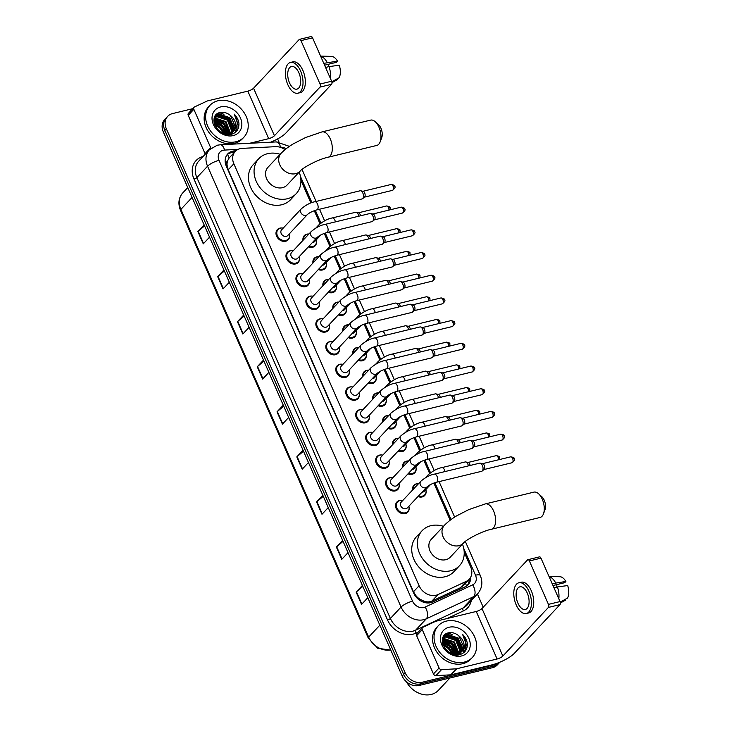 <?xml version="1.0" encoding="UTF-8"?>
<svg xmlns="http://www.w3.org/2000/svg" width="731" height="731" viewBox="0 0 731 731"><rect width="100%" height="100%" fill="white"/><g stroke="black" fill="none" stroke-linecap="round" stroke-linejoin="round"><path stroke-width="1.1" d="M302.99 240.344A7.447 6.022 -136.9 0 1 304.288 235.62A7.447 6.022 -136.9 0 1 306.846 234.158A7.447 6.022 -136.9 0 1 308.811 234.002M316.468 241.184A7.447 6.022 -136.9 0 1 315.152 245.799A7.447 6.022 -136.9 0 1 312.603 247.27A7.447 6.022 -136.9 0 1 308.354 246.868M312.95 263.041A7.447 6.022 -136.9 0 1 314.248 258.317A7.447 6.022 -136.9 0 1 316.806 256.855A7.447 6.022 -136.9 0 1 318.78 256.709M326.437 263.882A7.447 6.022 -136.9 0 1 325.121 268.505A7.447 6.022 -136.9 0 1 322.563 269.967A7.447 6.022 -136.9 0 1 318.314 269.565M322.919 285.739A7.447 6.022 -136.9 0 1 324.217 281.015A7.447 6.022 -136.9 0 1 326.775 279.553A7.447 6.022 -136.9 0 1 328.74 279.406M336.397 286.579A7.447 6.022 -136.9 0 1 335.081 291.203A7.447 6.022 -136.9 0 1 332.523 292.665A7.447 6.022 -136.9 0 1 328.283 292.263M332.879 308.436A7.447 6.022 -136.9 0 1 334.177 303.712A7.447 6.022 -136.9 0 1 336.735 302.25A7.447 6.022 -136.9 0 1 338.709 302.104M346.357 309.277A7.447 6.022 -136.9 0 1 345.05 313.901A7.447 6.022 -136.9 0 1 342.492 315.363A7.447 6.022 -136.9 0 1 338.243 314.96M342.839 331.134A7.447 6.022 -136.9 0 1 344.146 326.41A7.447 6.022 -136.9 0 1 346.695 324.948A7.447 6.022 -136.9 0 1 348.669 324.802M356.326 331.975A7.447 6.022 -136.9 0 1 355.01 336.598A7.447 6.022 -136.9 0 1 352.452 338.06A7.447 6.022 -136.9 0 1 348.212 337.658M352.808 353.831A7.447 6.022 -136.9 0 1 354.106 349.107A7.447 6.022 -136.9 0 1 356.664 347.645A7.447 6.022 -136.9 0 1 358.629 347.499M366.286 354.672A7.447 6.022 -136.9 0 1 364.97 359.296A7.447 6.022 -136.9 0 1 362.421 360.758A7.447 6.022 -136.9 0 1 358.172 360.356M362.768 376.529A7.447 6.022 -136.9 0 1 364.065 371.805A7.447 6.022 -136.9 0 1 366.624 370.343A7.447 6.022 -136.9 0 1 368.598 370.197M376.255 377.37A7.447 6.022 -136.9 0 1 374.939 381.993A7.447 6.022 -136.9 0 1 372.381 383.455A7.447 6.022 -136.9 0 1 368.132 383.053M372.737 399.227A7.447 6.022 -136.9 0 1 374.034 394.502A7.447 6.022 -136.9 0 1 376.593 393.04A7.447 6.022 -136.9 0 1 378.557 392.894M386.215 400.067A7.447 6.022 -136.9 0 1 384.899 404.691A7.447 6.022 -136.9 0 1 382.34 406.153A7.447 6.022 -136.9 0 1 378.101 405.751M382.697 421.924A7.447 6.022 -136.9 0 1 383.994 417.2A7.447 6.022 -136.9 0 1 386.553 415.738A7.447 6.022 -136.9 0 1 388.526 415.592M396.184 422.765A7.447 6.022 -136.9 0 1 394.868 427.388A7.447 6.022 -136.9 0 1 392.309 428.85A7.447 6.022 -136.9 0 1 388.06 428.448M392.657 444.622A7.447 6.022 -136.9 0 1 393.963 439.898A7.447 6.022 -136.9 0 1 396.513 438.436A7.447 6.022 -136.9 0 1 398.486 438.289M406.144 445.462A7.447 6.022 -136.9 0 1 404.828 450.086A7.447 6.022 -136.9 0 1 402.269 451.548A7.447 6.022 -136.9 0 1 398.029 451.146M402.626 467.319A7.447 6.022 -136.9 0 1 403.923 462.595A7.447 6.022 -136.9 0 1 406.482 461.133A7.447 6.022 -136.9 0 1 408.455 460.987M416.103 468.16A7.447 6.022 -136.9 0 1 414.797 472.783A7.447 6.022 -136.9 0 1 412.238 474.245A7.447 6.022 -136.9 0 1 407.989 473.843M412.586 490.017A7.447 6.022 -136.9 0 1 413.883 485.293A7.447 6.022 -136.9 0 1 416.442 483.831A7.447 6.022 -136.9 0 1 418.415 483.684M426.072 490.857A7.447 6.022 -136.9 0 1 424.757 495.481A7.447 6.022 -136.9 0 1 422.198 496.943A7.447 6.022 -136.9 0 1 417.958 496.55M319.438 303.246A7.447 6.022 -136.9 0 1 318.131 307.861A7.447 6.022 -136.9 0 1 315.573 309.332A7.447 6.022 -136.9 0 1 307.395 305.805A7.447 6.022 -136.9 0 1 307.258 297.681A7.447 6.022 -136.9 0 1 309.816 296.219A7.447 6.022 -136.9 0 1 311.79 296.064M329.407 325.944A7.447 6.022 -136.9 0 1 328.091 330.567A7.447 6.022 -136.9 0 1 325.533 332.029A7.447 6.022 -136.9 0 1 317.355 328.502A7.447 6.022 -136.9 0 1 317.227 320.379A7.447 6.022 -136.9 0 1 319.776 318.917A7.447 6.022 -136.9 0 1 321.75 318.771M339.367 348.641A7.447 6.022 -136.9 0 1 338.06 353.265A7.447 6.022 -136.9 0 1 335.502 354.727A7.447 6.022 -136.9 0 1 327.314 351.2A7.447 6.022 -136.9 0 1 327.186 343.077A7.447 6.022 -136.9 0 1 329.745 341.615A7.447 6.022 -136.9 0 1 331.71 341.468M349.336 371.339A7.447 6.022 -136.9 0 1 348.02 375.962A7.447 6.022 -136.9 0 1 345.461 377.424A7.447 6.022 -136.9 0 1 337.283 373.897A7.447 6.022 -136.9 0 1 337.146 365.774A7.447 6.022 -136.9 0 1 339.705 364.312A7.447 6.022 -136.9 0 1 341.679 364.166M309.478 280.549A7.447 6.022 -136.9 0 1 308.162 285.163A7.447 6.022 -136.9 0 1 305.604 286.634A7.447 6.022 -136.9 0 1 297.426 283.107A7.447 6.022 -136.9 0 1 297.298 274.984A7.447 6.022 -136.9 0 1 299.856 273.522A7.447 6.022 -136.9 0 1 301.821 273.367M289.549 235.154A7.447 6.022 -136.9 0 1 288.233 239.768A7.447 6.022 -136.9 0 1 285.684 241.23A7.447 6.022 -136.9 0 1 277.497 237.712A7.447 6.022 -136.9 0 1 277.369 229.589A7.447 6.022 -136.9 0 1 279.927 228.127A7.447 6.022 -136.9 0 1 281.892 227.971M299.518 257.851A7.447 6.022 -136.9 0 1 298.202 262.466A7.447 6.022 -136.9 0 1 295.644 263.928A7.447 6.022 -136.9 0 1 287.466 260.41A7.447 6.022 -136.9 0 1 287.329 252.286A7.447 6.022 -136.9 0 1 289.887 250.824A7.447 6.022 -136.9 0 1 291.861 250.669M359.296 394.036A7.447 6.022 -136.9 0 1 357.98 398.66A7.447 6.022 -136.9 0 1 355.421 400.122A7.447 6.022 -136.9 0 1 347.243 396.595A7.447 6.022 -136.9 0 1 347.115 388.472A7.447 6.022 -136.9 0 1 349.674 387.01A7.447 6.022 -136.9 0 1 351.638 386.863M369.265 416.734A7.447 6.022 -136.9 0 1 367.949 421.358A7.447 6.022 -136.9 0 1 365.39 422.82A7.447 6.022 -136.9 0 1 357.212 419.292A7.447 6.022 -136.9 0 1 357.075 411.169A7.447 6.022 -136.9 0 1 359.634 409.707A7.447 6.022 -136.9 0 1 361.607 409.561M379.225 439.432A7.447 6.022 -136.9 0 1 377.909 444.055A7.447 6.022 -136.9 0 1 375.35 445.517A7.447 6.022 -136.9 0 1 367.172 441.99A7.447 6.022 -136.9 0 1 367.044 433.867A7.447 6.022 -136.9 0 1 369.594 432.405A7.447 6.022 -136.9 0 1 371.567 432.259M389.184 462.129A7.447 6.022 -136.9 0 1 387.878 466.753A7.447 6.022 -136.9 0 1 385.319 468.215A7.447 6.022 -136.9 0 1 377.132 464.688A7.447 6.022 -136.9 0 1 377.004 456.564A7.447 6.022 -136.9 0 1 379.563 455.102A7.447 6.022 -136.9 0 1 381.536 454.956M399.153 484.827A7.447 6.022 -136.9 0 1 397.838 489.45A7.447 6.022 -136.9 0 1 395.279 490.912A7.447 6.022 -136.9 0 1 387.101 487.385A7.447 6.022 -136.9 0 1 386.964 479.262A7.447 6.022 -136.9 0 1 389.522 477.8A7.447 6.022 -136.9 0 1 391.496 477.654M409.113 507.524A7.447 6.022 -136.9 0 1 407.797 512.148A7.447 6.022 -136.9 0 1 405.248 513.61A7.447 6.022 -136.9 0 1 397.061 510.092A7.447 6.022 -136.9 0 1 396.933 501.959A7.447 6.022 -136.9 0 1 399.491 500.497A7.447 6.022 -136.9 0 1 401.456 500.351M284.971 149.681A13.962 11.285 43.1 0 0 275.578 146.666L242.144 148.375A13.962 11.285 43.1 0 0 240.051 148.676A13.962 11.285 43.1 0 0 235.254 151.418A13.962 11.285 43.1 0 0 233.856 163.781L419.101 585.759A13.962 11.285 43.1 0 0 438.015 594.568L466.369 581.3A13.962 11.285 43.1 0 0 469.238 579.235A13.962 11.285 43.1 0 0 470.636 566.881L464.212 552.243M420.288 599.411A13.962 11.285 -136.9 0 1 416.186 595.993L416.277 596.213A4.651 3.765 43.1 0 0 420.288 599.411L423.642 601.01C426.584 602.18 429.344 602.198 431.911 601.074L460.274 587.806L463.253 585.622L469.238 579.235M235.254 151.418L229.159 157.96L227.679 160.619A4.651 3.765 43.1 0 0 226.975 164.968A13.962 3.847 156.3 0 0 225.925 165.233M226.975 164.968L227.067 165.179A13.962 11.285 -136.9 0 1 227.679 160.619M227.067 165.179L228.218 169.793L413.463 591.781L416.186 595.993M450.15 520.216L433.839 483.054M429.627 473.46L423.87 460.356M419.658 450.762L413.91 437.659M409.698 428.064L403.951 414.961M399.729 405.367L393.982 392.264M389.769 382.669L384.022 369.566M379.809 359.972L374.053 346.869M369.84 337.274L364.093 324.171M359.88 314.577L354.133 301.474M349.911 291.879L344.164 278.776M339.952 269.182L334.204 256.078M329.992 246.484L324.235 233.381M320.023 223.787L314.275 210.683M310.903 202.999L300.907 180.228M235.885 150.814L234.624 150.878A13.962 11.285 43.1 0 0 232.531 151.18A13.962 11.285 43.1 0 0 227.734 153.921A13.962 11.285 43.1 0 0 226.336 166.275L413.737 593.188A13.962 11.285 43.1 0 0 432.651 601.997L465.263 586.737A13.962 11.285 43.1 0 0 468.132 584.672A13.962 11.285 43.1 0 0 470.7 577.152M227.03 154.771A13.962 11.285 -136.9 0 1 231.023 152.779A13.962 11.285 -136.9 0 1 233.116 152.477L234.322 152.413M445.599 634.161A18.622 15.04 -136.9 0 1 447.674 634.581A18.622 15.04 -136.9 0 0 445.599 634.161M448.642 634.864A18.622 15.04 -136.9 0 1 461.837 646.332A18.622 15.04 -136.9 0 0 448.642 634.864M217.189 113.835A18.622 15.04 -136.9 0 1 219.263 114.255A18.622 15.04 -136.9 0 0 217.189 113.835M220.232 114.529A18.622 15.04 -136.9 0 1 233.427 126.006A18.622 15.04 -136.9 0 0 220.232 114.529M499.821 662.213A13.962 11.285 -136.9 0 1 495.517 664.479L422.134 682.261A13.962 11.285 -136.9 0 1 405.157 672.776L166.312 128.683A13.962 11.285 -136.9 0 1 167.71 116.33A13.962 11.285 -136.9 0 1 172.507 113.588L192.765 108.672M277.634 138.917L278.977 141.978M477.416 594.029L483.209 607.223M499.876 662.195L497.308 664.936A13.962 11.285 -136.9 0 1 492.52 667.677L419.137 685.468A13.962 11.285 -136.9 0 1 402.151 675.983L163.315 131.891L164.813 130.282A13.962 11.285 -136.9 0 1 166.211 117.929A13.962 11.285 -136.9 0 0 164.813 130.282L403.658 674.384L164.813 130.282L166.312 128.683M419.137 685.468L420.636 683.86A13.962 11.285 -136.9 0 1 403.658 674.384A13.962 11.285 -136.9 0 0 420.636 683.86L494.019 666.078L420.636 683.86L422.134 682.261M498.816 663.337A13.962 11.285 -136.9 0 1 494.019 666.078A13.962 11.285 -136.9 0 0 498.816 663.337M469.22 579.254A13.962 11.285 -136.9 0 1 467.328 585.43M464.815 651.668A18.622 15.04 43.1 0 0 464.724 650.864M463.746 646.99A18.622 15.04 43.1 0 0 463.299 645.884M452.361 634.682A18.622 15.04 43.1 0 0 447.619 633.11M236.405 131.333A18.622 15.04 43.1 0 0 236.314 130.529M235.336 126.655A18.622 15.04 43.1 0 0 234.898 125.549M223.951 114.356A18.622 15.04 43.1 0 0 219.209 112.784M362.841 586.417L356.463 591.818A3.728 1.023 156.3 0 0 356.152 592.11L361.553 604.4L367.803 597.73M362.412 585.44L356.152 592.11M343.058 541.351L336.68 546.751A3.728 1.023 156.3 0 0 336.37 547.044L341.77 559.334L348.02 552.663M342.62 540.364L336.37 547.044M323.266 496.285L316.898 501.685A3.728 1.023 156.3 0 0 316.587 501.969L321.987 514.268L328.237 507.588M322.837 495.298L316.587 501.969M303.484 451.21L297.115 456.619A3.728 1.023 156.3 0 0 296.804 456.902L302.205 469.192L308.455 462.522M303.054 450.232L296.804 456.902M204.57 225.87L198.192 231.279A3.728 1.023 156.3 0 0 197.891 231.563L203.282 243.852L209.532 237.182M204.141 224.892L197.891 231.563M224.353 270.945L217.975 276.345A3.728 1.023 156.3 0 0 217.674 276.629L223.065 288.928L229.315 282.248M223.924 269.958L217.674 276.629M244.136 316.011L237.758 321.412A3.728 1.023 156.3 0 0 237.456 321.704L242.847 333.994L249.107 327.324M243.706 315.024L237.456 321.704M263.918 361.077L257.55 366.478A3.728 1.023 156.3 0 0 257.239 366.77L262.63 379.06L268.889 372.39M263.489 360.1L257.239 366.77M283.701 406.144L277.332 411.544A3.728 1.023 156.3 0 0 277.022 411.836L282.413 424.126L288.672 417.456M283.272 405.166L277.022 411.836M163.315 131.891A13.962 11.285 -136.9 0 1 164.713 119.528L167.71 116.33M205.32 154.113A2.33 1.882 -136.9 0 1 205.046 153.638L210.665 147.635L193.852 109.321L188.223 115.324A2.33 1.882 -136.9 0 1 188.461 113.268L194.081 107.265A2.33 1.882 43.1 0 0 193.852 109.321M205.046 153.638L188.223 115.324M270.634 142.207A18.622 5.135 156.3 0 0 286.013 132.923L331.591 84.293L320.004 87.099L274.427 135.728A4.651 1.279 -23.7 0 1 268.688 138.671L249.673 143.276M299.491 39.355L311.077 36.55A2.33 1.215 76.4 0 1 312.557 37.811L300.971 40.616A2.33 1.215 -103.6 0 0 299.491 39.355A2.33 1.215 -103.6 0 0 299.134 39.575L253.566 88.204A4.651 1.279 -23.7 0 1 247.827 91.137L207.449 100.933A2.33 1.882 43.1 0 0 207.129 101.042L194.565 106.918A2.33 1.882 43.1 0 0 194.081 107.265M320.004 87.099A2.33 1.215 -103.6 0 0 320.041 84.047L331.627 81.242L312.557 37.811M331.627 81.242A2.33 1.215 76.4 0 1 331.591 84.293M320.041 84.047L300.971 40.616M210.665 147.635A2.33 1.882 43.1 0 0 211.04 148.238M298.888 72.826A11.641 6.058 -103.6 0 0 291.459 66.512A11.641 6.058 -103.6 0 0 289.513 82.831A11.641 6.058 -103.6 0 0 296.941 89.136A11.641 6.058 -103.6 0 0 298.888 72.826M324.582 65.196L336.324 62.354L337.475 61.121L323.769 63.35M328.447 64.264A9.311 4.852 -103.6 0 0 328.447 66.749M297.928 93.203L300.249 92.645A15.826 8.242 -103.6 0 0 302.89 70.459A15.826 8.242 -103.6 0 0 292.784 61.879L290.472 62.446A15.826 8.242 -103.6 0 0 287.822 84.632A15.826 8.242 -103.6 0 0 297.928 93.203A15.826 8.242 -103.6 0 0 300.578 71.026A15.826 8.242 -103.6 0 0 290.472 62.446M330.403 78.464A15.36 7.995 -103.6 0 0 329.023 66.603L339.275 65.223A12.107 6.305 -103.6 0 1 339.12 77.733L331.819 81.781M325.569 67.444L329.023 66.603M335.721 80.574L331.975 82.658L337.247 79.734L336.909 78.957M327.223 62.51A15.36 7.995 -103.6 0 0 320.635 56.205M337.475 61.121A12.107 6.305 -103.6 0 0 331.646 56.424L320.58 56.077M235.921 141.75A23.273 18.805 -136.9 0 1 210.364 130.739A23.273 18.805 -136.9 0 1 209.952 105.346A23.273 18.805 -136.9 0 1 217.939 100.777A23.273 18.805 -136.9 0 1 243.505 111.779A23.273 18.805 -136.9 0 1 243.916 137.172A23.273 18.805 -136.9 0 1 235.921 141.75M243.916 137.172L242.418 138.771A23.273 18.805 -136.9 0 1 234.423 143.349A23.273 18.805 -136.9 0 1 208.856 132.338A23.273 18.805 -136.9 0 1 208.454 106.945L209.952 105.346M238.927 123.301C238.452 119.866 236.871 116.805 234.185 114.109C238.142 120.14 238.142 125.586 234.185 130.438A11.641 9.402 -136.9 0 0 230.457 115.525C227.304 112.912 224.006 111.88 220.57 112.419C206.489 114.612 217.5 138.369 231.078 134.376C236.478 132.85 239.101 129.159 238.927 123.301M220.634 106.918A16.292 13.167 -136.9 0 1 240.453 117.983A16.292 13.167 -136.9 0 1 233.226 135.601A16.292 13.167 -136.9 0 1 213.415 124.535A16.292 13.167 -136.9 0 1 220.634 106.918M230.375 134.504L232.294 132.457M231.398 133.499L232.029 132.676M232.211 132.384L233.454 128.711L229.278 118.139L218.98 114.712L215.371 116.594M230.11 134.541L231.645 133.252M232.495 132.174L233.929 128.217L229.744 117.636L219.446 114.21L215.599 116.339L214.046 118.961M230.338 134.385L230.841 133.444M230.978 133.106L231.581 130.712L227.396 120.14L217.098 116.713L214.585 117.737M230.621 134.175L231.151 133.27M231.307 132.941L232.056 130.219L227.871 119.637L217.573 116.211L214.759 117.435M229.287 134.614L229.461 134.029M229.552 133.645L225.523 122.141L215.225 118.714L214.028 119.071M229.58 134.595L229.826 133.901M229.927 133.526L230.174 132.22L225.989 121.638L215.691 118.212L214.128 118.724M227.889 133.965L223.649 124.142L213.9 120.615M228.328 133.91L224.115 123.64L213.909 120.195M225.925 134.001L221.776 126.143L214.064 122.543M226.446 134.029L222.242 125.641L213.982 122.013M223.448 133.572L219.894 128.144L214.777 125.056M224.134 133.746L220.369 127.642L214.521 124.343M220.515 132.037L216.376 127.989M215.599 116.339L214.293 117.938M226.857 134.513L228.904 134.193L234.185 130.438M223.174 133.49L229.379 133.691L233.518 131.251M233.28 131.498L235.336 126.71L230.457 115.525M220.122 114.539A20.943 16.923 -136.9 0 1 223.421 116.083M230.567 122.031A20.943 16.923 -136.9 0 1 233.463 126.362M233.984 127.413A20.943 16.923 -136.9 0 1 234.34 128.227M225.038 133.91L220.634 127.221L214.256 123.466M227.487 134.001L222.507 125.22L213.9 120.971M229.58 133.535L224.39 123.219L214.603 118.87M233.326 129.533L228.136 119.217L218.359 114.868M217.573 114.868L215.864 115.05M235.875 131.882L237.045 128.007L237.008 124.855M224.691 133.855L220.396 127.468L214.357 123.822M227.204 134.02L222.279 125.467L213.918 121.255M229.333 133.709L224.152 123.466L214.019 119.116M233.125 130.328L227.898 119.464L217.664 115.114M217.098 115.123L215.654 115.297M238.297 128.199L238.681 126.253L234.185 114.109M375.295 121.766L378.585 124.763A8.379 4.359 76.4 0 1 380.942 128.236A8.379 4.359 76.4 0 1 381.719 137.666L380.157 141.841A13.03 6.789 -103.6 0 0 378.95 127.176A13.03 6.789 -103.6 0 0 375.295 121.766A13.03 6.789 -103.6 0 0 370.635 120.112L321.969 131.909A13.03 6.789 76.4 0 1 330.293 138.963A13.03 6.789 76.4 0 1 328.109 157.238L376.776 145.442A13.03 6.789 -103.6 0 0 380.157 141.841M300.13 171.109A13.03 10.536 43.1 0 1 295.653 173.667A13.03 10.536 43.1 0 1 279.799 164.813A13.03 10.536 43.1 0 1 281.106 153.282L267.975 167.289A13.03 10.536 43.1 0 0 268.204 181.516A13.03 10.536 43.1 0 0 282.522 187.675A13.03 10.536 43.1 0 0 287 185.117L300.13 171.109C302.506 167.856 318.405 159.184 328.109 157.238M299.171 172.123A25.603 20.687 -136.9 0 1 296.174 193.715A25.603 20.687 -136.9 0 1 287.384 198.741A25.603 20.687 -136.9 0 1 259.258 186.633A25.603 20.687 -136.9 0 1 258.811 158.7A25.603 20.687 -136.9 0 1 267.601 153.674A25.603 20.687 -136.9 0 1 280.156 154.305M296.174 193.715L290.545 199.718A25.603 20.687 -136.9 0 1 281.755 204.744A25.603 20.687 -136.9 0 1 253.63 192.637A25.603 20.687 -136.9 0 1 253.182 164.703L258.811 158.7M538.601 493.781L541.89 496.778A8.379 4.359 76.4 0 1 544.248 500.251A8.379 4.359 76.4 0 1 545.024 509.681L543.462 513.856A13.03 6.789 -103.6 0 0 542.256 499.191A13.03 6.789 -103.6 0 0 538.601 493.781A13.03 6.789 -103.6 0 0 533.941 492.127L485.274 503.924A13.03 6.789 76.4 0 1 493.599 510.987A13.03 6.789 76.4 0 1 491.415 529.253L540.081 517.457A13.03 6.789 -103.6 0 0 543.462 513.856M463.427 543.124A13.03 10.536 43.1 0 1 458.958 545.682A13.03 10.536 43.1 0 1 443.105 536.837A13.03 10.536 43.1 0 1 444.411 525.297L431.281 539.304A13.03 10.536 43.1 0 0 431.509 553.531A13.03 10.536 43.1 0 0 445.828 559.69A13.03 10.536 43.1 0 0 450.305 557.132L463.427 543.124C465.802 539.88 481.711 531.199 491.415 529.253M462.476 544.138A25.603 20.687 -136.9 0 1 459.47 565.73A25.603 20.687 -136.9 0 1 450.68 570.756A25.603 20.687 -136.9 0 1 422.564 558.648A25.603 20.687 -136.9 0 1 422.107 530.715A25.603 20.687 -136.9 0 1 430.897 525.69A25.603 20.687 -136.9 0 1 443.452 526.32M459.47 565.73L453.85 571.733A25.603 20.687 -136.9 0 1 445.06 576.759A25.603 20.687 -136.9 0 1 416.935 564.652A25.603 20.687 -136.9 0 1 416.487 536.718L422.107 530.715M307.385 214.567L287.731 235.546A4.185 3.381 -136.9 0 1 286.296 236.369A4.185 3.381 -136.9 0 1 281.691 234.386A4.185 3.381 -136.9 0 1 281.618 229.817L301.273 208.838A4.185 3.381 -136.9 0 0 300.962 212.776A4.185 3.381 -136.9 0 0 305.951 215.389A4.185 3.381 -136.9 0 0 307.385 214.567C309.314 212.785 312.448 211.232 316.797 209.898L362.137 198.914A4.185 2.184 76.4 0 0 362.64 198.649A4.185 2.184 76.4 0 0 362.768 198.53A4.185 2.184 76.4 0 0 362.832 193.039A4.185 2.184 76.4 0 0 360.73 190.773A4.185 2.184 76.4 0 0 360.164 190.764L314.823 201.756A4.185 2.184 76.4 0 1 317.492 204.031A4.185 2.184 76.4 0 1 317.592 204.26A4.185 2.184 76.4 0 1 316.797 209.898M289.321 233.847A6.981 5.638 -136.9 0 1 288.27 239.055A6.981 5.638 -136.9 0 1 285.876 240.426A6.981 5.638 -136.9 0 1 278.209 237.127A6.981 5.638 -136.9 0 1 278.082 229.507A6.981 5.638 -136.9 0 1 280.476 228.136A6.981 5.638 -136.9 0 1 283.208 228.118M360.73 190.773L363.161 191.339A3.025 1.572 76.4 0 1 364.687 192.975A3.025 1.572 76.4 0 1 364.632 196.941A3.025 1.572 76.4 0 1 364.541 197.023A3.025 1.572 76.4 0 1 364.449 197.096M317.355 237.264L297.7 258.244A4.185 3.381 -136.9 0 1 296.256 259.066A4.185 3.381 -136.9 0 1 291.66 257.084A4.185 3.381 -136.9 0 1 291.587 252.515L311.242 231.535A4.185 3.381 -136.9 0 0 310.931 235.473A4.185 3.381 -136.9 0 0 315.911 238.087A4.185 3.381 -136.9 0 0 317.355 237.264C319.273 235.483 322.408 233.929 326.757 232.595L372.097 221.612A4.185 2.184 76.4 0 0 372.609 221.347A4.185 2.184 76.4 0 0 372.728 221.228A4.185 2.184 76.4 0 0 372.801 215.736A4.185 2.184 76.4 0 0 370.699 213.47A4.185 2.184 76.4 0 0 370.124 213.461L324.783 224.454A4.185 2.184 76.4 0 1 327.461 226.729A4.185 2.184 76.4 0 1 327.552 226.957A4.185 2.184 76.4 0 1 326.757 232.595M299.281 256.544A6.981 5.638 -136.9 0 1 298.239 261.753A6.981 5.638 -136.9 0 1 295.836 263.123A6.981 5.638 -136.9 0 1 288.169 259.825A6.981 5.638 -136.9 0 1 288.051 252.204A6.981 5.638 -136.9 0 1 290.445 250.834A6.981 5.638 -136.9 0 1 293.168 250.815M370.699 213.47L373.13 214.037A3.025 1.572 76.4 0 1 374.647 215.672A3.025 1.572 76.4 0 1 374.601 219.638A3.025 1.572 76.4 0 1 374.51 219.72A3.025 1.572 76.4 0 1 374.409 219.803M327.314 259.962L307.66 280.942A4.185 3.381 -136.9 0 1 306.225 281.764A4.185 3.381 -136.9 0 1 301.62 279.781A4.185 3.381 -136.9 0 1 301.547 275.212L321.201 254.233A4.185 3.381 -136.9 0 0 320.891 258.171A4.185 3.381 -136.9 0 0 325.88 260.784A4.185 3.381 -136.9 0 0 327.314 259.962C329.242 258.18 332.377 256.627 336.717 255.293L382.066 244.309A4.185 2.184 76.4 0 0 382.569 244.044A4.185 2.184 76.4 0 0 382.697 243.926A4.185 2.184 76.4 0 0 382.761 238.434A4.185 2.184 76.4 0 0 380.659 236.168A4.185 2.184 76.4 0 0 380.093 236.159L334.743 247.151A4.185 2.184 76.4 0 1 337.42 249.426A4.185 2.184 76.4 0 1 337.521 249.655A4.185 2.184 76.4 0 1 336.717 255.293M309.25 279.242A6.981 5.638 -136.9 0 1 308.199 284.45A6.981 5.638 -136.9 0 1 305.805 285.821A6.981 5.638 -136.9 0 1 298.129 282.522A6.981 5.638 -136.9 0 1 298.01 274.902A6.981 5.638 -136.9 0 1 300.404 273.531A6.981 5.638 -136.9 0 1 303.137 273.513M380.659 236.168L383.09 236.734A3.025 1.572 76.4 0 1 384.616 238.37A3.025 1.572 76.4 0 1 384.561 242.336A3.025 1.572 76.4 0 1 384.469 242.418A3.025 1.572 76.4 0 1 384.369 242.5M337.283 282.659L317.629 303.639A4.185 3.381 -136.9 0 1 316.185 304.462A4.185 3.381 -136.9 0 1 311.589 302.479A4.185 3.381 -136.9 0 1 311.516 297.91L331.161 276.93A4.185 3.381 -136.9 0 0 330.851 280.868A4.185 3.381 -136.9 0 0 335.84 283.482A4.185 3.381 -136.9 0 0 337.283 282.659C339.202 280.878 342.336 279.324 346.686 277.99L392.026 267.007A4.185 2.184 76.4 0 0 392.529 266.742A4.185 2.184 76.4 0 0 392.657 266.623A4.185 2.184 76.4 0 0 392.73 261.131A4.185 2.184 76.4 0 0 390.619 258.865A4.185 2.184 76.4 0 0 390.052 258.856L344.712 269.849A4.185 2.184 76.4 0 1 347.38 272.124A4.185 2.184 76.4 0 1 347.481 272.352A4.185 2.184 76.4 0 1 346.686 277.99M319.209 301.94A6.981 5.638 -136.9 0 1 318.168 307.148A6.981 5.638 -136.9 0 1 315.765 308.519A6.981 5.638 -136.9 0 1 308.098 305.22A6.981 5.638 -136.9 0 1 307.97 297.599A6.981 5.638 -136.9 0 1 310.373 296.229A6.981 5.638 -136.9 0 1 313.096 296.21M390.619 258.865L393.059 259.432A3.025 1.572 76.4 0 1 394.576 261.068A3.025 1.572 76.4 0 1 394.53 265.033A3.025 1.572 76.4 0 1 394.438 265.125A3.025 1.572 76.4 0 1 394.338 265.198M347.243 305.357L327.589 326.337A4.185 3.381 -136.9 0 1 326.154 327.159A4.185 3.381 -136.9 0 1 321.549 325.176A4.185 3.381 -136.9 0 1 321.476 320.607L341.13 299.628A4.185 3.381 -136.9 0 0 340.82 303.566A4.185 3.381 -136.9 0 0 345.809 306.179A4.185 3.381 -136.9 0 0 347.243 305.357C349.171 303.575 352.305 302.022 356.646 300.688L401.986 289.704A4.185 2.184 76.4 0 0 402.498 289.439A4.185 2.184 76.4 0 0 402.626 289.321A4.185 2.184 76.4 0 0 402.69 283.829A4.185 2.184 76.4 0 0 400.588 281.563A4.185 2.184 76.4 0 0 400.012 281.563L354.672 292.546A4.185 2.184 76.4 0 1 357.349 294.821A4.185 2.184 76.4 0 1 357.45 295.05A4.185 2.184 76.4 0 1 356.646 300.688M329.178 324.637A6.981 5.638 -136.9 0 1 328.128 329.845A6.981 5.638 -136.9 0 1 325.734 331.216A6.981 5.638 -136.9 0 1 318.058 327.917A6.981 5.638 -136.9 0 1 317.939 320.297A6.981 5.638 -136.9 0 1 320.333 318.926A6.981 5.638 -136.9 0 1 323.065 318.908M400.588 281.563L403.019 282.129A3.025 1.572 76.4 0 1 404.535 283.765A3.025 1.572 76.4 0 1 404.49 287.731A3.025 1.572 76.4 0 1 404.398 287.822A3.025 1.572 76.4 0 1 404.298 287.895M357.203 328.055L337.558 349.034A4.185 3.381 -136.9 0 1 336.114 349.857A4.185 3.381 -136.9 0 1 331.508 347.874A4.185 3.381 -136.9 0 1 331.435 343.305L351.09 322.325A4.185 3.381 -136.9 0 0 350.779 326.264A4.185 3.381 -136.9 0 0 355.769 328.877A4.185 3.381 -136.9 0 0 357.203 328.055C359.131 326.273 362.265 324.719 366.615 323.385L411.955 312.402A4.185 2.184 76.4 0 0 412.458 312.137A4.185 2.184 76.4 0 0 412.586 312.018A4.185 2.184 76.4 0 0 412.649 306.527A4.185 2.184 76.4 0 0 410.548 304.26A4.185 2.184 76.4 0 0 409.981 304.26L364.641 315.244A4.185 2.184 76.4 0 1 367.309 317.519A4.185 2.184 76.4 0 1 367.41 317.757A4.185 2.184 76.4 0 1 366.615 323.385M339.138 347.335A6.981 5.638 -136.9 0 1 338.087 352.543A6.981 5.638 -136.9 0 1 335.693 353.914A6.981 5.638 -136.9 0 1 328.027 350.615A6.981 5.638 -136.9 0 1 327.899 342.994A6.981 5.638 -136.9 0 1 330.302 341.624A6.981 5.638 -136.9 0 1 333.025 341.615M410.548 304.26L412.988 304.827A3.025 1.572 76.4 0 1 414.504 306.463A3.025 1.572 76.4 0 1 414.45 310.428A3.025 1.572 76.4 0 1 414.358 310.52A3.025 1.572 76.4 0 1 414.267 310.593M367.172 350.752L347.517 371.732A4.185 3.381 -136.9 0 1 346.083 372.554A4.185 3.381 -136.9 0 1 341.478 370.571A4.185 3.381 -136.9 0 1 341.404 366.003L361.059 345.023A4.185 3.381 -136.9 0 0 360.748 348.961A4.185 3.381 -136.9 0 0 365.728 351.574A4.185 3.381 -136.9 0 0 367.172 350.752C369.091 348.97 372.225 347.417 376.575 346.092L421.915 335.1A4.185 2.184 76.4 0 0 422.427 334.835A4.185 2.184 76.4 0 0 422.545 334.716A4.185 2.184 76.4 0 0 422.619 329.224A4.185 2.184 76.4 0 0 420.517 326.958A4.185 2.184 76.4 0 0 419.941 326.958L374.601 337.941A4.185 2.184 76.4 0 1 377.278 340.217A4.185 2.184 76.4 0 1 377.37 340.454A4.185 2.184 76.4 0 1 376.575 346.092M349.098 370.041A6.981 5.638 -136.9 0 1 348.057 375.241A6.981 5.638 -136.9 0 1 345.653 376.611A6.981 5.638 -136.9 0 1 337.987 373.313A6.981 5.638 -136.9 0 1 337.868 365.692A6.981 5.638 -136.9 0 1 340.262 364.321A6.981 5.638 -136.9 0 1 342.985 364.312M420.517 326.958L422.947 327.525A3.025 1.572 76.4 0 1 424.464 329.16A3.025 1.572 76.4 0 1 424.419 333.126A3.025 1.572 76.4 0 1 424.327 333.217A3.025 1.572 76.4 0 1 424.227 333.29M377.132 373.45L357.477 394.429A4.185 3.381 -136.9 0 1 356.043 395.252A4.185 3.381 -136.9 0 1 351.437 393.269A4.185 3.381 -136.9 0 1 351.364 388.7L371.019 367.72A4.185 3.381 -136.9 0 0 370.708 371.659A4.185 3.381 -136.9 0 0 375.697 374.272A4.185 3.381 -136.9 0 0 377.132 373.45C379.06 371.668 382.194 370.114 386.535 368.789L431.884 357.797A4.185 2.184 76.4 0 0 432.386 357.532A4.185 2.184 76.4 0 0 432.514 357.413A4.185 2.184 76.4 0 0 432.578 351.922A4.185 2.184 76.4 0 0 430.477 349.656A4.185 2.184 76.4 0 0 429.91 349.656L384.561 360.639A4.185 2.184 76.4 0 1 387.238 362.914A4.185 2.184 76.4 0 1 387.339 363.152A4.185 2.184 76.4 0 1 386.535 368.789M359.067 392.739A6.981 5.638 -136.9 0 1 358.016 397.938A6.981 5.638 -136.9 0 1 355.622 399.309A6.981 5.638 -136.9 0 1 347.947 396.01A6.981 5.638 -136.9 0 1 347.828 388.389A6.981 5.638 -136.9 0 1 350.222 387.019A6.981 5.638 -136.9 0 1 352.954 387.01M430.477 349.656L432.907 350.222A3.025 1.572 76.4 0 1 434.433 351.858A3.025 1.572 76.4 0 1 434.378 355.823A3.025 1.572 76.4 0 1 434.287 355.915A3.025 1.572 76.4 0 1 434.196 355.988M387.101 396.147L367.446 417.127A4.185 3.381 -136.9 0 1 366.003 417.949A4.185 3.381 -136.9 0 1 361.406 415.966A4.185 3.381 -136.9 0 1 361.333 411.398L380.979 390.418A4.185 3.381 -136.9 0 0 380.677 394.356A4.185 3.381 -136.9 0 0 385.657 396.979A4.185 3.381 -136.9 0 0 387.101 396.147C389.02 394.365 392.154 392.812 396.504 391.487L441.844 380.495A4.185 2.184 76.4 0 0 442.346 380.23A4.185 2.184 76.4 0 0 442.474 380.111A4.185 2.184 76.4 0 0 442.547 374.619A4.185 2.184 76.4 0 0 440.446 372.353A4.185 2.184 76.4 0 0 439.87 372.353L394.53 383.336A4.185 2.184 76.4 0 1 397.207 385.612A4.185 2.184 76.4 0 1 397.298 385.849A4.185 2.184 76.4 0 1 396.504 391.487M369.027 415.436A6.981 5.638 -136.9 0 1 367.985 420.636A6.981 5.638 -136.9 0 1 365.582 422.006A6.981 5.638 -136.9 0 1 357.916 418.708A6.981 5.638 -136.9 0 1 357.788 411.087A6.981 5.638 -136.9 0 1 360.191 409.716A6.981 5.638 -136.9 0 1 362.914 409.707M440.446 372.353L442.876 372.92A3.025 1.572 76.4 0 1 444.393 374.555A3.025 1.572 76.4 0 1 444.347 378.521A3.025 1.572 76.4 0 1 444.256 378.612A3.025 1.572 76.4 0 1 444.156 378.685M397.061 418.845L377.406 439.824A4.185 3.381 -136.9 0 1 375.972 440.647A4.185 3.381 -136.9 0 1 371.366 438.664A4.185 3.381 -136.9 0 1 371.293 434.095L390.948 413.125A4.185 3.381 -136.9 0 0 390.637 417.054A4.185 3.381 -136.9 0 0 395.626 419.676A4.185 3.381 -136.9 0 0 397.061 418.845C398.989 417.063 402.123 415.51 406.463 414.185L451.804 403.192A4.185 2.184 76.4 0 0 452.315 402.927A4.185 2.184 76.4 0 0 452.443 402.808A4.185 2.184 76.4 0 0 452.507 397.317A4.185 2.184 76.4 0 0 450.406 395.051A4.185 2.184 76.4 0 0 449.83 395.051L404.49 406.034A4.185 2.184 76.4 0 1 407.167 408.309A4.185 2.184 76.4 0 1 407.268 408.547A4.185 2.184 76.4 0 1 406.463 414.185M378.996 438.134A6.981 5.638 -136.9 0 1 377.945 443.333A6.981 5.638 -136.9 0 1 375.551 444.704A6.981 5.638 -136.9 0 1 367.876 441.405A6.981 5.638 -136.9 0 1 367.757 433.785A6.981 5.638 -136.9 0 1 370.151 432.414A6.981 5.638 -136.9 0 1 372.883 432.405M450.406 395.051L452.836 395.617A3.025 1.572 76.4 0 1 454.353 397.253A3.025 1.572 76.4 0 1 454.307 401.218A3.025 1.572 76.4 0 1 454.216 401.31A3.025 1.572 76.4 0 1 454.115 401.383M407.021 441.551L387.375 462.522A4.185 3.381 -136.9 0 1 385.931 463.344A4.185 3.381 -136.9 0 1 381.335 461.362A4.185 3.381 -136.9 0 1 381.253 456.793L400.908 435.822A4.185 3.381 -136.9 0 0 400.597 439.751A4.185 3.381 -136.9 0 0 405.586 442.374A4.185 3.381 -136.9 0 0 407.021 441.551C408.949 439.76 412.083 438.207 416.432 436.882L461.773 425.89A4.185 2.184 76.4 0 0 462.275 425.625A4.185 2.184 76.4 0 0 462.403 425.506A4.185 2.184 76.4 0 0 462.476 420.014A4.185 2.184 76.4 0 0 460.366 417.748A4.185 2.184 76.4 0 0 459.799 417.748L414.459 428.741A4.185 2.184 76.4 0 1 417.127 431.007A4.185 2.184 76.4 0 1 417.227 431.244A4.185 2.184 76.4 0 1 416.432 436.882M388.956 460.832A6.981 5.638 -136.9 0 1 387.905 466.031A6.981 5.638 -136.9 0 1 385.511 467.401A6.981 5.638 -136.9 0 1 377.845 464.103A6.981 5.638 -136.9 0 1 377.717 456.482A6.981 5.638 -136.9 0 1 380.12 455.111A6.981 5.638 -136.9 0 1 382.843 455.102M460.366 417.748L462.805 418.315A3.025 1.572 76.4 0 1 464.322 419.95A3.025 1.572 76.4 0 1 464.267 423.916A3.025 1.572 76.4 0 1 464.176 424.007A3.025 1.572 76.4 0 1 464.084 424.081M416.99 464.249L397.335 485.22A4.185 3.381 -136.9 0 1 395.9 486.042A4.185 3.381 -136.9 0 1 391.295 484.059A4.185 3.381 -136.9 0 1 391.222 479.49L410.877 458.52A4.185 3.381 -136.9 0 0 410.566 462.449A4.185 3.381 -136.9 0 0 415.546 465.071A4.185 3.381 -136.9 0 0 416.99 464.249C418.909 462.458 422.052 460.905 426.392 459.58L471.733 448.587A4.185 2.184 76.4 0 0 472.244 448.322A4.185 2.184 76.4 0 0 472.363 448.204A4.185 2.184 76.4 0 0 472.436 442.712A4.185 2.184 76.4 0 0 470.335 440.446A4.185 2.184 76.4 0 0 469.759 440.446L424.419 451.438A4.185 2.184 76.4 0 1 427.096 453.704A4.185 2.184 76.4 0 1 427.196 453.942A4.185 2.184 76.4 0 1 426.392 459.58M398.925 483.529A6.981 5.638 -136.9 0 1 397.874 488.728A6.981 5.638 -136.9 0 1 395.48 490.099A6.981 5.638 -136.9 0 1 387.805 486.8A6.981 5.638 -136.9 0 1 387.686 479.18A6.981 5.638 -136.9 0 1 390.08 477.809A6.981 5.638 -136.9 0 1 392.803 477.8M470.335 440.446L472.765 441.012A3.025 1.572 76.4 0 1 474.282 442.657A3.025 1.572 76.4 0 1 474.236 446.614A3.025 1.572 76.4 0 1 474.145 446.705A3.025 1.572 76.4 0 1 474.044 446.778M426.95 486.947L407.295 507.917A4.185 3.381 -136.9 0 1 405.86 508.739A4.185 3.381 -136.9 0 1 401.255 506.757A4.185 3.381 -136.9 0 1 401.182 502.188L420.837 481.217A4.185 3.381 -136.9 0 0 420.526 485.146A4.185 3.381 -136.9 0 0 425.515 487.769A4.185 3.381 -136.9 0 0 426.95 486.947C428.878 485.156 432.012 483.602 436.361 482.277L481.702 471.285A4.185 2.184 76.4 0 0 482.204 471.02A4.185 2.184 76.4 0 0 482.332 470.901A4.185 2.184 76.4 0 0 482.396 465.409A4.185 2.184 76.4 0 0 480.294 463.143A4.185 2.184 76.4 0 0 479.728 463.143L434.388 474.136A4.185 2.184 76.4 0 1 437.056 476.402A4.185 2.184 76.4 0 1 437.156 476.639A4.185 2.184 76.4 0 1 436.361 482.277M408.885 506.227A6.981 5.638 -136.9 0 1 407.834 511.426A6.981 5.638 -136.9 0 1 405.44 512.797A6.981 5.638 -136.9 0 1 397.774 509.498A6.981 5.638 -136.9 0 1 397.646 501.877A6.981 5.638 -136.9 0 1 400.04 500.507A6.981 5.638 -136.9 0 1 402.772 500.497M480.294 463.143L482.725 463.71A3.025 1.572 76.4 0 1 484.251 465.355A3.025 1.572 76.4 0 1 484.196 469.311A3.025 1.572 76.4 0 1 484.105 469.403A3.025 1.572 76.4 0 1 484.013 469.476M320.982 234.825L314.65 241.577A4.185 3.381 -136.9 0 1 313.215 242.4A4.185 3.381 -136.9 0 1 312.457 242.491M316.24 239.878A6.981 5.638 -136.9 0 1 315.189 245.086A6.981 5.638 -136.9 0 1 312.795 246.457A6.981 5.638 -136.9 0 1 309.012 246.164M303.73 239.549A6.981 5.638 -136.9 0 1 305.001 235.537A6.981 5.638 -136.9 0 1 307.395 234.167A6.981 5.638 -136.9 0 1 308.921 234.011M335.401 221.886A4.185 2.184 76.4 0 0 334.981 220.46A4.185 2.184 76.4 0 0 332.212 217.957L355.613 212.282A4.185 2.184 76.4 0 1 356.189 212.282L358.619 212.858A3.025 1.572 76.4 0 1 360.136 214.494A3.025 1.572 76.4 0 1 360.529 215.791M356.189 212.282A4.185 2.184 76.4 0 1 358.802 216.212M330.942 257.522L324.619 264.275A4.185 3.381 -136.9 0 1 323.175 265.097A4.185 3.381 -136.9 0 1 322.417 265.189M326.2 262.575A6.981 5.638 -136.9 0 1 325.158 267.784A6.981 5.638 -136.9 0 1 322.755 269.154A6.981 5.638 -136.9 0 1 318.981 268.862M313.7 262.246A6.981 5.638 -136.9 0 1 314.97 258.235A6.981 5.638 -136.9 0 1 317.364 256.864A6.981 5.638 -136.9 0 1 318.89 256.709M345.361 244.583A4.185 2.184 76.4 0 0 344.95 243.158A4.185 2.184 76.4 0 0 342.172 240.654L365.582 234.98A4.185 2.184 76.4 0 1 366.149 234.98L368.588 235.556A3.025 1.572 76.4 0 1 370.105 237.191A3.025 1.572 76.4 0 1 370.489 238.489M366.149 234.98A4.185 2.184 76.4 0 1 368.771 238.909M340.902 280.22L334.579 286.972A4.185 3.381 -136.9 0 1 333.144 287.795A4.185 3.381 -136.9 0 1 332.386 287.886M336.169 285.273A6.981 5.638 -136.9 0 1 335.118 290.481A6.981 5.638 -136.9 0 1 332.724 291.852A6.981 5.638 -136.9 0 1 328.941 291.559M323.659 284.944A6.981 5.638 -136.9 0 1 324.93 280.932A6.981 5.638 -136.9 0 1 327.324 279.562A6.981 5.638 -136.9 0 1 328.849 279.406M355.33 267.281A4.185 2.184 76.4 0 0 354.91 265.856A4.185 2.184 76.4 0 0 352.141 263.352L375.542 257.678A4.185 2.184 76.4 0 1 376.118 257.678L378.548 258.253A3.025 1.572 76.4 0 1 380.065 259.889A3.025 1.572 76.4 0 1 380.458 261.186M376.118 257.678A4.185 2.184 76.4 0 1 378.731 261.607M350.871 302.917L344.548 309.67A4.185 3.381 -136.9 0 1 343.104 310.492A4.185 3.381 -136.9 0 1 342.346 310.584M346.128 307.979A6.981 5.638 -136.9 0 1 345.087 313.179A6.981 5.638 -136.9 0 1 342.684 314.549A6.981 5.638 -136.9 0 1 338.91 314.257M333.619 307.641A6.981 5.638 -136.9 0 1 334.889 303.63A6.981 5.638 -136.9 0 1 337.293 302.259A6.981 5.638 -136.9 0 1 338.809 302.104M365.29 289.979A4.185 2.184 76.4 0 0 364.879 288.553A4.185 2.184 76.4 0 0 362.101 286.049L385.511 280.375A4.185 2.184 76.4 0 1 386.078 280.375L388.508 280.951A3.025 1.572 76.4 0 1 390.034 282.586A3.025 1.572 76.4 0 1 390.418 283.884M386.078 280.375A4.185 2.184 76.4 0 1 388.691 284.304M360.831 325.615L354.508 332.367A4.185 3.381 -136.9 0 1 353.073 333.19A4.185 3.381 -136.9 0 1 352.315 333.281M356.098 330.677A6.981 5.638 -136.9 0 1 355.047 335.876A6.981 5.638 -136.9 0 1 352.653 337.247A6.981 5.638 -136.9 0 1 348.87 336.954M343.588 330.339A6.981 5.638 -136.9 0 1 344.858 326.328A6.981 5.638 -136.9 0 1 347.252 324.957A6.981 5.638 -136.9 0 1 348.778 324.802M375.25 312.676A4.185 2.184 76.4 0 0 374.839 311.251A4.185 2.184 76.4 0 0 372.07 308.747L395.471 303.073A4.185 2.184 76.4 0 1 396.047 303.082L398.477 303.648A3.025 1.572 76.4 0 1 399.994 305.284A3.025 1.572 76.4 0 1 400.387 306.581M396.047 303.082A4.185 2.184 76.4 0 1 398.66 307.002M370.8 348.312L364.477 355.065A4.185 3.381 -136.9 0 1 363.033 355.887A4.185 3.381 -136.9 0 1 362.274 355.979M366.057 353.375A6.981 5.638 -136.9 0 1 365.007 358.574A6.981 5.638 -136.9 0 1 362.613 359.944A6.981 5.638 -136.9 0 1 358.839 359.652M353.548 353.036A6.981 5.638 -136.9 0 1 354.818 349.025A6.981 5.638 -136.9 0 1 357.221 347.654A6.981 5.638 -136.9 0 1 358.738 347.499M385.219 335.374A4.185 2.184 76.4 0 0 384.798 333.948A4.185 2.184 76.4 0 0 382.03 331.445L405.431 325.77A4.185 2.184 76.4 0 1 406.007 325.779L408.437 326.346A3.025 1.572 76.4 0 1 409.954 327.981A3.025 1.572 76.4 0 1 410.347 329.279M406.007 325.779A4.185 2.184 76.4 0 1 408.62 329.699M380.76 371.01L374.436 377.763A4.185 3.381 -136.9 0 1 373.002 378.585A4.185 3.381 -136.9 0 1 372.234 378.676M376.017 376.072A6.981 5.638 -136.9 0 1 374.976 381.271A6.981 5.638 -136.9 0 1 372.572 382.642A6.981 5.638 -136.9 0 1 368.799 382.35M363.517 375.734A6.981 5.638 -136.9 0 1 364.787 371.723A6.981 5.638 -136.9 0 1 367.181 370.352A6.981 5.638 -136.9 0 1 368.707 370.197M395.179 358.071A4.185 2.184 76.4 0 0 394.767 356.646A4.185 2.184 76.4 0 0 391.99 354.142L415.4 348.468A4.185 2.184 76.4 0 1 415.966 348.477L418.406 349.043A3.025 1.572 76.4 0 1 419.923 350.679A3.025 1.572 76.4 0 1 420.307 351.976M415.966 348.477A4.185 2.184 76.4 0 1 418.589 352.397M390.719 393.707L384.396 400.46A4.185 3.381 -136.9 0 1 382.962 401.282A4.185 3.381 -136.9 0 1 382.203 401.374M385.986 398.77A6.981 5.638 -136.9 0 1 384.935 403.969A6.981 5.638 -136.9 0 1 382.541 405.339A6.981 5.638 -136.9 0 1 378.759 405.047M373.477 398.432A6.981 5.638 -136.9 0 1 374.747 394.42A6.981 5.638 -136.9 0 1 377.141 393.05A6.981 5.638 -136.9 0 1 378.667 392.894M405.148 380.769A4.185 2.184 76.4 0 0 404.727 379.343A4.185 2.184 76.4 0 0 401.959 376.84L425.36 371.165A4.185 2.184 76.4 0 1 425.935 371.174L428.366 371.741A3.025 1.572 76.4 0 1 429.883 373.377A3.025 1.572 76.4 0 1 430.276 374.674M425.935 371.174A4.185 2.184 76.4 0 1 428.549 375.094M400.689 416.405L394.365 423.158A4.185 3.381 -136.9 0 1 392.922 423.98A4.185 3.381 -136.9 0 1 392.163 424.071M395.946 421.467A6.981 5.638 -136.9 0 1 394.904 426.666A6.981 5.638 -136.9 0 1 392.501 428.037A6.981 5.638 -136.9 0 1 388.728 427.745M383.437 421.129A6.981 5.638 -136.9 0 1 384.707 417.118A6.981 5.638 -136.9 0 1 387.11 415.747A6.981 5.638 -136.9 0 1 388.627 415.592M415.107 403.466A4.185 2.184 76.4 0 0 414.696 402.041A4.185 2.184 76.4 0 0 411.918 399.537L435.329 393.863A4.185 2.184 76.4 0 1 435.895 393.872L438.326 394.438A3.025 1.572 76.4 0 1 439.852 396.074A3.025 1.572 76.4 0 1 440.236 397.372M435.895 393.872A4.185 2.184 76.4 0 1 438.509 397.792M410.648 439.103L404.325 445.855A4.185 3.381 -136.9 0 1 402.891 446.678A4.185 3.381 -136.9 0 1 402.132 446.769M405.915 444.165A6.981 5.638 -136.9 0 1 404.864 449.364A6.981 5.638 -136.9 0 1 402.47 450.735A6.981 5.638 -136.9 0 1 398.687 450.442M393.406 443.827A6.981 5.638 -136.9 0 1 394.676 439.815A6.981 5.638 -136.9 0 1 397.07 438.445A6.981 5.638 -136.9 0 1 398.596 438.289M425.067 426.164A4.185 2.184 76.4 0 0 424.656 424.738A4.185 2.184 76.4 0 0 421.888 422.235L445.289 416.56A4.185 2.184 76.4 0 1 445.864 416.569L448.295 417.136A3.025 1.572 76.4 0 1 449.812 418.772A3.025 1.572 76.4 0 1 450.205 420.069M445.864 416.569A4.185 2.184 76.4 0 1 448.478 420.489M420.617 461.8L414.294 468.553A4.185 3.381 -136.9 0 1 412.851 469.375A4.185 3.381 -136.9 0 1 412.092 469.466M415.875 466.862A6.981 5.638 -136.9 0 1 414.824 472.062A6.981 5.638 -136.9 0 1 412.43 473.432A6.981 5.638 -136.9 0 1 408.656 473.14M403.366 466.524A6.981 5.638 -136.9 0 1 404.636 462.513A6.981 5.638 -136.9 0 1 407.039 461.142A6.981 5.638 -136.9 0 1 408.556 460.987M435.036 448.861A4.185 2.184 76.4 0 0 434.625 447.436A4.185 2.184 76.4 0 0 431.847 444.932L455.249 439.258A4.185 2.184 76.4 0 1 455.824 439.267L458.255 439.834A3.025 1.572 76.4 0 1 459.781 441.469A3.025 1.572 76.4 0 1 460.164 442.767M455.824 439.267A4.185 2.184 76.4 0 1 458.438 443.187M430.577 484.498L424.254 491.25A4.185 3.381 -136.9 0 1 422.82 492.073A4.185 3.381 -136.9 0 1 422.052 492.164M425.844 489.56A6.981 5.638 -136.9 0 1 424.793 494.759A6.981 5.638 -136.9 0 1 422.399 496.13A6.981 5.638 -136.9 0 1 418.616 495.837M413.335 489.222A6.981 5.638 -136.9 0 1 414.605 485.21A6.981 5.638 -136.9 0 1 416.999 483.84A6.981 5.638 -136.9 0 1 418.525 483.684M444.996 471.559A4.185 2.184 76.4 0 0 444.585 470.134A4.185 2.184 76.4 0 0 441.816 467.63L465.218 461.955A4.185 2.184 76.4 0 1 465.784 461.965L468.224 462.531A3.025 1.572 76.4 0 1 469.741 464.167A3.025 1.572 76.4 0 1 470.134 465.464M465.784 461.965A4.185 2.184 76.4 0 1 468.407 465.885M439.075 667.96A2.33 1.882 43.1 0 0 441.561 669.596L456.372 668.838A2.33 1.882 43.1 0 0 456.72 668.783L451.091 674.786A2.33 1.882 -136.9 0 1 450.744 674.841L435.932 675.599A2.33 1.882 -136.9 0 1 433.456 673.964L439.075 667.96L422.262 629.656L416.633 635.659A2.33 1.882 -136.9 0 1 416.871 633.594L422.491 627.591A2.33 1.882 43.1 0 0 422.262 629.656M433.456 673.964L416.633 635.659M451.091 674.786L491.479 665A18.622 5.135 156.3 0 0 514.423 653.249L559.992 604.619L548.405 607.424L502.837 656.063A4.651 1.279 -23.7 0 1 497.098 658.996L456.72 668.783M527.901 559.69L539.487 556.876A2.33 1.215 76.4 0 1 540.967 558.146L529.381 560.951A2.33 1.215 -103.6 0 0 527.901 559.69A2.33 1.215 -103.6 0 0 527.544 559.9L481.976 608.53A4.651 1.279 -23.7 0 1 476.237 611.472L435.859 621.259A2.33 1.882 43.1 0 0 435.53 621.368L422.975 627.253A2.33 1.882 43.1 0 0 422.491 627.591M548.405 607.424A2.33 1.215 -103.6 0 0 548.451 604.382L560.037 601.567L540.967 558.146M560.037 601.567A2.33 1.215 76.4 0 1 559.992 604.619M548.451 604.382L529.381 560.951M527.298 593.152A11.641 6.058 -103.6 0 0 519.869 586.847A11.641 6.058 -103.6 0 0 517.923 603.157A11.641 6.058 -103.6 0 0 525.351 609.462A11.641 6.058 -103.6 0 0 527.298 593.152M552.992 585.531L564.734 582.68L565.885 581.456L552.179 583.676M556.858 584.59A9.311 4.852 -103.6 0 0 556.858 587.075M526.338 613.537L528.65 612.971A15.826 8.242 -103.6 0 0 531.3 590.794A15.826 8.242 -103.6 0 0 521.194 582.214L518.882 582.771A15.826 8.242 -103.6 0 0 516.232 604.957A15.826 8.242 -103.6 0 0 526.338 613.537A15.826 8.242 -103.6 0 0 528.988 591.352A15.826 8.242 -103.6 0 0 518.882 582.771M558.813 598.799A15.36 7.995 -103.6 0 0 557.433 586.938L567.685 585.549A12.107 6.305 -103.6 0 1 567.53 598.059L560.229 602.116M553.979 587.77L557.433 586.938M564.131 600.909L560.385 602.993L565.657 600.06L565.319 599.292M555.633 582.835A15.36 7.995 -103.6 0 0 549.045 576.54M565.885 581.456A12.107 6.305 -103.6 0 0 560.056 576.75L548.99 576.403M449.93 678.002L438.372 690.338A20.943 16.923 -136.9 0 1 431.18 694.45A20.943 16.923 -136.9 0 1 406.482 681.813M464.331 662.076A23.273 18.805 -136.9 0 1 438.764 651.074A23.273 18.805 -136.9 0 1 438.362 625.672A23.273 18.805 -136.9 0 1 446.349 621.103A23.273 18.805 -136.9 0 1 471.915 632.114A23.273 18.805 -136.9 0 1 472.327 657.507A23.273 18.805 -136.9 0 1 464.331 662.076M472.327 657.507L470.828 659.106A23.273 18.805 -136.9 0 1 462.833 663.675A23.273 18.805 -136.9 0 1 437.266 652.673A23.273 18.805 -136.9 0 1 436.855 627.28L438.362 625.672M467.337 643.627C466.862 640.192 465.281 637.13 462.595 634.435C466.552 640.466 466.552 645.912 462.595 650.773A11.641 9.402 -136.9 0 0 458.867 635.86C455.705 633.247 452.416 632.205 448.98 632.754C434.899 634.947 445.91 658.695 459.488 654.702C464.889 653.176 467.502 649.484 467.337 643.627M449.044 627.253A16.292 13.167 -136.9 0 1 468.863 638.318A16.292 13.167 -136.9 0 1 461.636 655.926A16.292 13.167 -136.9 0 1 441.826 644.87A16.292 13.167 -136.9 0 1 449.044 627.253M458.83 654.793L460.704 652.792M459.808 653.834L460.439 653.011M460.621 652.71L461.864 649.046L457.679 638.465L447.39 635.038L443.772 636.929M458.52 654.875L460.046 653.587M460.905 652.509L462.339 648.543L458.154 637.971L447.856 634.545L444 636.674L442.456 639.287M458.748 654.711L459.251 653.77M459.388 653.432L459.991 651.047L455.806 640.466L445.508 637.039L442.986 638.072M459.031 654.51L459.561 653.596M459.717 653.267L460.457 650.544L456.281 639.972L445.983 636.546L443.169 637.77M457.697 654.949L457.871 654.364M457.962 653.98L453.933 642.467L443.635 639.04L442.438 639.406M457.99 654.93L458.236 654.227M458.337 653.861L458.584 652.545L454.399 641.973L444.101 638.547L442.538 639.058M456.299 654.3L452.06 644.468L442.31 640.941M456.738 654.245L452.526 643.974L442.319 640.52M454.335 654.336L450.186 646.478L442.474 642.869M454.856 654.355L450.652 645.976L442.392 642.348M451.859 653.898L448.304 648.479L443.187 645.382M452.544 654.071L448.779 647.977L442.931 644.678M448.925 652.372L444.786 648.315M444 636.674L442.703 638.264M455.267 654.848L457.314 654.528L462.595 650.773M451.584 653.816L457.789 654.026L461.928 651.586M461.681 651.833L463.746 647.045L458.867 635.86M448.532 634.873A20.943 16.923 -136.9 0 1 451.831 636.409M458.977 642.366A20.943 16.923 -136.9 0 1 461.873 646.688M462.394 647.748A20.943 16.923 -136.9 0 1 462.75 648.552M453.448 654.236L449.044 647.556L442.666 643.792M455.897 654.336L450.917 645.555L442.31 641.306M457.981 653.87L452.791 643.554L443.013 639.205M461.736 649.868L456.546 639.552L446.769 635.202M445.983 635.202L444.265 635.385M464.286 652.216L465.455 648.342L465.409 645.181M453.101 654.181L448.807 647.803L442.767 644.148M455.614 654.355L450.689 645.802L442.328 641.59M457.743 654.035L452.562 643.801L442.429 639.442M461.535 650.663L456.308 639.799L446.074 635.44M445.508 635.458L444.064 635.632M466.707 648.534L467.091 646.588L462.595 634.435M424.336 602.472A13.962 7.831 -115.1 0 0 423.642 601.01M229.159 157.96A13.962 6.497 -92.9 0 0 227.414 154.46M466.488 586.061A13.962 7.831 -115.1 0 0 465.464 583.256M416.277 596.213A13.962 3.847 156.3 0 0 415.601 596.377M228.218 169.793L233.856 163.781M460.274 587.806L466.369 581.3M431.911 601.074L438.015 594.568M413.463 591.781L419.101 585.759M238.05 149.38L224.554 150.074A9.311 7.52 43.1 0 0 223.156 150.275A9.311 7.52 43.1 0 0 219.026 160.345L412.549 601.184A9.311 7.52 43.1 0 0 423.87 607.507A9.311 7.52 43.1 0 0 425.159 607.059L472.655 584.837A9.311 7.52 43.1 0 0 475.497 575.215L463.756 548.46M472.655 584.837A9.311 5.218 -115.1 0 1 473.789 596.578L426.292 618.81A18.622 15.04 -136.9 0 1 423.715 619.705A18.622 15.04 -136.9 0 1 401.072 607.059L207.558 166.211A18.622 15.04 -136.9 0 1 209.413 149.736L198.722 161.149A18.622 15.04 43.1 0 0 196.867 177.624L390.381 618.472A18.622 15.04 43.1 0 0 413.024 631.118A18.622 15.04 43.1 0 0 415.601 630.213L463.107 607.991A18.622 15.04 43.1 0 0 466.926 605.231L477.608 593.828A18.622 15.04 -136.9 0 1 473.789 596.578L463.107 607.991A2.33 1.307 64.9 0 0 463.39 610.924L447.153 618.517M418.379 631.977L415.884 633.156A20.943 16.923 -136.9 0 1 387.512 619.943L193.998 179.095A2.33 0.64 156.3 0 0 196.867 177.624L207.558 166.211A9.311 2.568 -23.7 0 1 219.026 160.345M415.884 633.156A2.33 1.307 64.9 0 1 415.601 630.213L426.292 618.81A9.311 5.218 -115.1 0 0 425.159 607.059M193.998 179.095A20.943 16.923 -136.9 0 1 203.09 156.489M471.285 600.571A20.943 16.923 -136.9 0 1 463.39 610.924M405.157 672.776L402.151 675.983M495.517 664.479L492.52 667.677M412.549 601.184A9.311 2.568 -23.7 0 0 401.072 607.059L390.381 618.472A2.33 0.64 156.3 0 1 387.512 619.943M286.132 148.758A9.311 7.52 43.1 0 0 280.558 147.214L280.083 147.233M451.064 519.54L434.881 482.698M430.522 472.765L424.921 460M420.563 450.068L414.961 437.302M410.603 427.37L404.992 414.605M400.634 404.672L395.032 391.898M390.674 381.975L385.063 369.201M380.705 359.277L375.104 346.503M370.745 336.58L365.135 323.806M360.785 313.882L355.175 301.108M350.816 291.185L345.215 278.41M340.856 268.487L335.246 255.713M330.887 245.79L325.286 233.015M320.927 223.092L315.317 210.318M311.936 202.615L300.45 176.445M475.497 575.215A9.311 2.568 -23.7 0 1 480.276 575.48L465.327 541.433M280.558 147.214A9.311 4.331 -92.9 0 0 276.327 141.915L220.323 144.775A9.311 4.331 -92.9 0 1 224.554 150.074M233.116 152.477L234.624 150.878M390.811 650.133L377.744 648.26L368.269 638.053A4.651 1.279 -23.7 0 1 368.671 637.112A18.622 15.04 43.1 0 0 390.701 649.896M192.089 197.443L180.904 209.377A4.651 1.279 156.3 0 0 180.502 210.309C177.825 203.629 178.574 197.818 182.768 192.902A18.622 15.04 43.1 0 0 180.904 209.377L368.671 637.112L379.855 625.179M282.714 423.816L277.332 411.544M262.932 378.74L257.55 366.478M243.149 333.674L237.758 321.412M223.366 288.608L217.975 276.345M203.574 243.542L198.192 231.279M302.497 468.882L297.115 456.619M322.28 513.948L316.898 501.685M342.062 559.014L336.68 546.751M361.845 604.08L356.463 591.818M274.427 135.728L253.566 88.204M268.688 138.671L247.827 91.137M217.463 113.643A18.622 15.04 -136.9 0 1 219.784 114.146M220.954 114.511A18.622 15.04 -136.9 0 1 233.271 125.138M233.993 126.627A18.622 15.04 -136.9 0 1 234.806 128.894M235.144 130.209A18.622 15.04 -136.9 0 1 235.464 132.247M392.529 190.343C395.032 188.278 395.718 186.889 394.585 186.186C394.904 185.464 393.744 184.888 391.103 184.468A3.025 1.572 76.4 0 1 393.031 186.103A3.025 1.572 76.4 0 1 392.529 190.343L364.376 197.169M394.585 186.186A3.025 0.832 156.3 0 0 393.031 186.103M402.489 213.041C405.001 210.976 405.687 209.587 404.545 208.883C404.873 208.161 403.713 207.586 401.063 207.165A3.025 1.572 76.4 0 1 403 208.801A3.025 1.572 76.4 0 1 402.489 213.041L374.336 219.867M404.545 208.883A3.025 0.832 156.3 0 0 403 208.801M412.458 235.738C414.961 233.673 415.647 232.284 414.514 231.581C414.833 230.859 413.673 230.283 411.032 229.863A3.025 1.572 76.4 0 1 412.96 231.499A3.025 1.572 76.4 0 1 412.458 235.738L384.305 242.564M414.514 231.581A3.025 0.832 156.3 0 0 412.96 231.499M422.417 258.436C424.921 256.371 425.606 254.982 424.473 254.287C424.802 253.556 423.642 252.981 420.992 252.56A3.025 1.572 76.4 0 1 422.92 254.196A3.025 1.572 76.4 0 1 422.417 258.436L394.265 265.262M424.473 254.287A3.025 0.832 156.3 0 0 422.92 254.196M432.377 281.133C434.89 279.068 435.575 277.679 434.442 276.985C434.762 276.254 433.602 275.678 430.952 275.258A3.025 1.572 76.4 0 1 432.889 276.894A3.025 1.572 76.4 0 1 432.377 281.133L404.234 287.959M434.442 276.985A3.025 0.832 156.3 0 0 432.889 276.894M442.346 303.831C444.85 301.766 445.535 300.386 444.402 299.683C444.722 298.952 443.562 298.376 440.921 297.956A3.025 1.572 76.4 0 1 442.849 299.591A3.025 1.572 76.4 0 1 442.346 303.831L414.194 310.657M444.402 299.683A3.025 0.832 156.3 0 0 442.849 299.591M452.306 326.538C454.819 324.463 455.504 323.084 454.362 322.38C454.691 321.649 453.531 321.073 450.881 320.653A3.025 1.572 76.4 0 1 452.818 322.289A3.025 1.572 76.4 0 1 452.306 326.538L424.154 333.354M454.362 322.38A3.025 0.832 156.3 0 0 452.818 322.289M462.275 349.235C464.779 347.161 465.464 345.781 464.331 345.078C464.651 344.347 463.491 343.771 460.85 343.351A3.025 1.572 76.4 0 1 462.778 344.986A3.025 1.572 76.4 0 1 462.275 349.235L434.123 356.052M464.331 345.078A3.025 0.832 156.3 0 0 462.778 344.986M472.235 371.933C474.739 369.859 475.433 368.479 474.291 367.775C474.62 367.044 473.46 366.469 470.81 366.048A3.025 1.572 76.4 0 1 472.738 367.684A3.025 1.572 76.4 0 1 472.235 371.933L444.082 378.749M474.291 367.775A3.025 0.832 156.3 0 0 472.738 367.684M482.195 394.63C484.708 392.556 485.393 391.176 484.26 390.473C484.58 389.742 483.419 389.166 480.77 388.746A3.025 1.572 76.4 0 1 482.707 390.381A3.025 1.572 76.4 0 1 482.195 394.63L454.052 401.447M484.26 390.473A3.025 0.832 156.3 0 0 482.707 390.381M492.164 417.328C494.668 415.254 495.353 413.874 494.22 413.17C494.54 412.439 493.379 411.864 490.739 411.443A3.025 1.572 76.4 0 1 492.667 413.088A3.025 1.572 76.4 0 1 492.164 417.328L464.011 424.144M494.22 413.17A3.025 0.832 156.3 0 0 492.667 413.088M502.124 440.025C504.637 437.951 505.322 436.571 504.189 435.868C504.509 435.137 503.348 434.561 500.698 434.141A3.025 1.572 76.4 0 1 502.636 435.786A3.025 1.572 76.4 0 1 502.124 440.025L473.98 446.842M504.189 435.868A3.025 0.832 156.3 0 0 502.636 435.786M512.093 462.723C514.597 460.649 515.282 459.269 514.149 458.565C514.469 457.834 513.308 457.259 510.667 456.838A3.025 1.572 76.4 0 1 512.595 458.483A3.025 1.572 76.4 0 1 512.093 462.723L483.94 469.54M514.149 458.565A3.025 0.832 156.3 0 0 512.595 458.483M390.162 209.806L390.043 207.705C390.363 206.974 389.203 206.398 386.553 205.978A3.025 1.572 76.4 0 1 388.49 207.622A3.025 1.572 76.4 0 1 388.947 210.099M390.043 207.705A3.025 0.832 156.3 0 0 388.49 207.622M317.894 226.994A4.185 3.381 -136.9 0 1 318.67 225.038C323.431 221.073 327.945 218.715 332.212 217.957M400.122 232.504L400.003 230.402C400.323 229.671 399.163 229.095 396.522 228.675A3.025 1.572 76.4 0 1 398.45 230.32A3.025 1.572 76.4 0 1 398.916 232.796M400.003 230.402A3.025 0.832 156.3 0 0 398.45 230.32M327.853 249.7A4.185 3.381 -136.9 0 1 328.63 247.736C333.4 243.77 337.914 241.413 342.172 240.654M410.091 255.201L409.963 253.1C410.292 252.369 409.132 251.793 406.482 251.373A3.025 1.572 76.4 0 1 408.419 253.017A3.025 1.572 76.4 0 1 408.876 255.494M409.963 253.1A3.025 0.832 156.3 0 0 408.419 253.017M337.823 272.398A4.185 3.381 -136.9 0 1 338.59 270.433C343.36 266.468 347.874 264.11 352.141 263.352M420.051 277.899L419.932 275.797C420.252 275.066 419.091 274.49 416.451 274.07A3.025 1.572 76.4 0 1 418.379 275.715A3.025 1.572 76.4 0 1 418.845 278.191M419.932 275.797A3.025 0.832 156.3 0 0 418.379 275.715M347.782 295.096A4.185 3.381 -136.9 0 1 348.559 293.131C353.329 289.174 357.843 286.808 362.101 286.049M430.02 300.596L429.892 298.495C430.221 297.764 429.06 297.188 426.411 296.768A3.025 1.572 76.4 0 1 428.339 298.412A3.025 1.572 76.4 0 1 428.805 300.889M429.892 298.495A3.025 0.832 156.3 0 0 428.339 298.412M357.742 317.793A4.185 3.381 -136.9 0 1 358.519 315.829C363.289 311.872 367.803 309.505 372.07 308.747M439.98 323.294L439.861 321.192C440.181 320.461 439.02 319.886 436.37 319.474A3.025 1.572 76.4 0 1 438.308 321.11A3.025 1.572 76.4 0 1 438.764 323.586M439.861 321.192A3.025 0.832 156.3 0 0 438.308 321.11M367.711 340.491A4.185 3.381 -136.9 0 1 368.488 338.526C373.249 334.57 377.772 332.203 382.03 331.445M449.949 345.991L449.821 343.89C450.141 343.159 448.98 342.592 446.339 342.172A3.025 1.572 76.4 0 1 448.267 343.808A3.025 1.572 76.4 0 1 448.733 346.284M449.821 343.89A3.025 0.832 156.3 0 0 448.267 343.808M377.671 363.188A4.185 3.381 -136.9 0 1 378.448 361.224C383.218 357.267 387.732 354.9 391.99 354.142M459.909 368.689L459.781 366.587C460.11 365.856 458.949 365.29 456.299 364.87A3.025 1.572 76.4 0 1 458.236 366.505A3.025 1.572 76.4 0 1 458.693 368.981M459.781 366.587A3.025 0.832 156.3 0 0 458.236 366.505M387.64 385.886A4.185 3.381 -136.9 0 1 388.408 383.921C393.177 379.965 397.691 377.598 401.959 376.84M469.869 391.387L469.75 389.285C470.07 388.563 468.909 387.987 466.268 387.567A3.025 1.572 76.4 0 1 468.196 389.203A3.025 1.572 76.4 0 1 468.662 391.679M469.75 389.285A3.025 0.832 156.3 0 0 468.196 389.203M397.6 408.583A4.185 3.381 -136.9 0 1 398.377 406.619C403.146 402.662 407.66 400.296 411.918 399.537M479.838 414.084L479.71 411.982C480.039 411.261 478.878 410.685 476.228 410.265A3.025 1.572 76.4 0 1 478.165 411.9A3.025 1.572 76.4 0 1 478.622 414.376M479.71 411.982A3.025 0.832 156.3 0 0 478.165 411.9M407.56 431.281A4.185 3.381 -136.9 0 1 408.337 429.316C413.106 425.36 417.62 422.993 421.888 422.235M489.797 436.782L489.679 434.68C489.998 433.958 488.838 433.382 486.197 432.962A3.025 1.572 76.4 0 1 488.125 434.598A3.025 1.572 76.4 0 1 488.582 437.074M489.679 434.68A3.025 0.832 156.3 0 0 488.125 434.598M417.529 453.978A4.185 3.381 -136.9 0 1 418.306 452.014C423.066 448.057 427.589 445.691 431.847 444.932M499.766 459.479L499.638 457.378C499.967 456.656 498.798 456.08 496.157 455.66A3.025 1.572 76.4 0 1 498.085 457.295A3.025 1.572 76.4 0 1 498.551 459.781M499.638 457.378A3.025 0.832 156.3 0 0 498.085 457.295M427.489 476.676A4.185 3.381 -136.9 0 1 428.265 474.711C433.035 470.755 437.549 468.388 441.816 467.63M502.837 656.063L481.976 608.53M497.098 658.996L476.237 611.472M450.744 674.841L456.372 668.838M441.561 669.596L435.932 675.599M445.873 633.978A18.622 15.04 -136.9 0 1 448.194 634.471M449.364 634.837A18.622 15.04 -136.9 0 1 461.681 645.464M462.394 646.962A18.622 15.04 -136.9 0 1 463.216 649.229M463.555 650.535A18.622 15.04 -136.9 0 1 463.874 652.582M220.323 144.775L217.217 145.231L209.413 149.736M477.608 593.828C482.149 588.418 483.036 582.305 480.276 575.48M454.645 517.091L439.075 481.619M434.205 470.536L429.106 458.922M424.245 447.838L419.146 436.224M414.276 425.14L409.177 413.527M404.316 402.443L399.217 390.829M394.347 379.745L389.248 368.132M384.387 357.048L379.288 345.434M374.427 334.35L369.329 322.736M364.458 311.653L359.36 300.03M354.498 288.955L349.4 277.332M344.529 266.258L339.431 254.635M334.57 243.56L329.471 231.937M324.61 220.853L319.511 209.24M316.084 201.454L302.022 169.418M289.412 146.355L276.327 141.915M368.269 638.053L180.502 210.309M182.768 192.902L187.757 187.575M281.106 153.282C286.488 147.845 291.495 144.985 293.158 143.943L305.448 137.592L321.969 131.909M444.411 525.297C449.793 519.86 454.792 517 456.464 515.958L468.754 509.617L485.274 503.924M314.823 201.756C310.556 202.514 306.042 204.881 301.273 208.838M278.082 229.507L276.272 231.435M364.541 197.023L362.64 198.649M288.27 239.055L286.47 240.983M391.103 184.468L362.951 191.284M324.783 224.454C320.516 225.212 316.002 227.579 311.242 231.535M288.051 252.204L286.241 254.132M374.51 219.72L372.609 221.347M298.239 261.753L296.43 263.681M401.063 207.165L372.911 213.982M334.743 247.151C330.485 247.91 325.971 250.276 321.201 254.233M298.01 274.902L296.201 276.83M384.469 242.418L382.569 244.044M308.199 284.45L306.39 286.378M411.032 229.863L382.88 236.689M344.712 269.849C340.445 270.607 335.931 272.974 331.161 276.93M307.97 297.599L306.17 299.527M394.438 265.125L392.529 266.742M318.168 307.148L316.359 309.076M420.992 252.56L392.839 259.386M354.672 292.546C350.414 293.305 345.9 295.671 341.13 299.628M317.939 320.297L316.13 322.225M404.398 287.822L402.498 289.439M328.128 329.845L326.318 331.773M430.952 275.258L402.808 282.084M364.641 315.244C360.374 316.011 355.86 318.369 351.09 322.325M327.899 342.994L326.09 344.922M414.358 310.52L412.458 312.137M338.087 352.543L336.287 354.471M440.921 297.956L412.768 304.781M374.601 337.941C370.343 338.709 365.82 341.066 361.059 345.023M337.868 365.692L336.059 367.62M424.327 333.217L422.427 334.835M348.057 375.241L346.247 377.169M450.881 320.653L422.728 327.479M384.561 360.639C380.303 361.406 375.789 363.764 371.019 367.72M347.828 388.389L346.019 390.317M434.287 355.915L432.386 357.532M358.016 397.938L356.207 399.866M460.85 343.351L432.697 350.176M394.53 383.336C390.263 384.104 385.749 386.461 380.979 390.418M357.788 411.087L355.988 413.015M444.256 378.612L442.346 380.23M367.985 420.636L366.176 422.564M470.81 366.048L442.657 372.874M404.49 406.034C400.232 406.801 395.718 409.159 390.948 413.125M367.757 433.785L365.948 435.713M454.216 401.31L452.315 402.927M377.945 443.333L376.136 445.261M480.77 388.746L452.626 395.572M414.459 428.741C410.192 429.499 405.678 431.857 400.908 435.822M377.717 456.482L375.917 458.41M464.176 424.007L462.275 425.625M387.905 466.031L386.105 467.959M490.739 411.443L462.586 418.269M424.419 451.438C420.161 452.197 415.637 454.554 410.877 458.52M387.686 479.18L385.877 481.108M474.145 446.705L472.244 448.322M397.874 488.728L396.065 490.656M500.698 434.141L472.555 440.967M434.388 474.136C430.12 474.894 425.606 477.252 420.837 481.217M397.646 501.877L395.836 503.805M484.105 469.403L482.204 471.02M407.834 511.426L406.034 513.354M510.667 456.838L482.515 463.664M315.774 228.127L318.67 225.038M305.001 235.537L303.191 237.465M315.189 245.086L313.389 247.014M386.553 205.978L358.409 212.803M325.734 250.824L328.63 247.736M314.97 258.235L313.16 260.163M325.158 267.784L323.349 269.712M396.522 228.675L368.369 235.501M335.703 273.522L338.59 270.433M324.93 280.932L323.12 282.86M335.118 290.481L333.309 292.409M406.482 251.373L378.329 258.198M345.662 296.219L348.559 293.131M334.889 303.63L333.089 305.558M345.087 313.179L343.278 315.107M416.451 274.07L388.298 280.896M355.631 318.917L358.519 315.829M344.858 326.328L343.049 328.256M355.047 335.876L353.237 337.804M426.411 296.768L398.258 303.593M365.591 341.615L368.488 338.526M354.818 349.025L353.009 350.953M365.007 358.574L363.206 360.502M436.37 319.474L408.227 326.291M375.56 364.312L378.448 361.224M364.787 371.723L362.978 373.651M374.976 381.271L373.166 383.199M446.339 342.172L418.187 348.989M385.52 387.01L388.408 383.921M374.747 394.42L372.938 396.348M384.935 403.969L383.126 405.897M456.299 364.87L428.156 371.686M395.48 409.707L398.377 406.619M384.707 417.118L382.907 419.046M394.904 426.666L393.095 428.594M466.268 387.567L438.116 394.384M405.449 432.405L408.337 429.316M394.676 439.815L392.867 441.743M404.864 449.364L403.055 451.292M476.228 410.265L448.076 417.081M415.409 455.102L418.306 452.014M404.636 462.513L402.836 464.441M414.824 472.062L413.024 473.99M486.197 432.962L458.045 439.779M425.378 477.8L428.265 474.711M414.605 485.21L412.796 487.138M424.793 494.759L422.984 496.687M496.157 455.66L468.004 462.476"/></g></svg>
